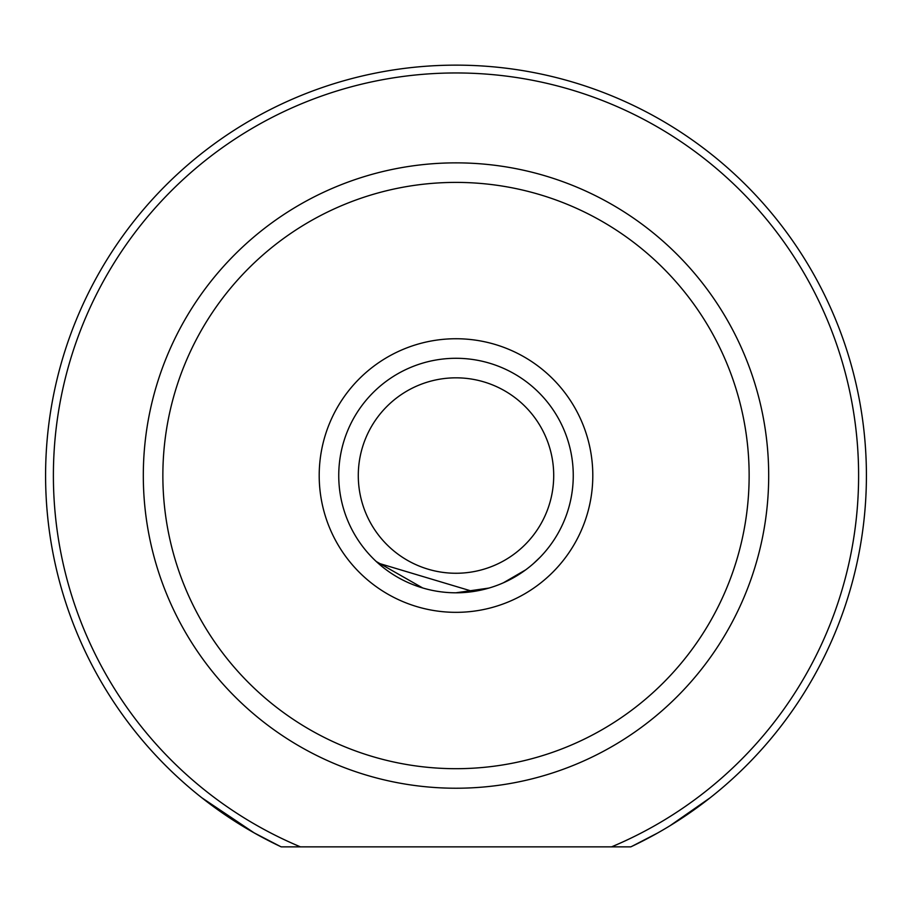 <?xml version="1.0" encoding="UTF-8"?>
<svg xmlns="http://www.w3.org/2000/svg" width="912" height="912" viewBox="0 0 912 912"><rect width="100%" height="100%" fill="white"/><g stroke="black" fill="none" stroke-linecap="round" stroke-linejoin="round"><path stroke-width="1.37" d="M630.796 846.86L281.204 846.86A410.4 410.4 0 0 1 456 65.14A410.4 410.4 0 0 1 630.796 846.86L611.564 846.86A402.58 402.58 0 0 0 456 72.96A402.58 402.58 0 0 0 300.436 846.86L281.204 846.86M455.989 592.8L472.507 591.637M710.06 797.852L670.126 825.656M657.347 833.158L631.891 846.347M525.745 569.806L515.725 576.452M358.291 475.54A97.709 97.709 0 0 0 456 573.26A97.709 97.709 0 0 0 553.709 475.54A97.709 97.709 0 0 0 456 377.83A97.709 97.709 0 0 0 358.291 475.54M573.26 475.54A117.26 117.26 0 0 1 456 592.8A117.26 117.26 0 0 1 338.74 475.54A117.26 117.26 0 0 1 456 358.291A117.26 117.26 0 0 1 573.26 475.54M319.2 475.54A136.8 136.8 0 0 1 456 338.74A136.8 136.8 0 0 1 592.8 475.54A136.8 136.8 0 0 1 456 612.34A136.8 136.8 0 0 1 319.2 475.54M473.077 591.546L377.978 563.069M162.86 475.54A293.14 293.14 0 0 0 456 768.691A293.14 293.14 0 0 0 749.14 475.54A293.14 293.14 0 0 0 456 182.4A293.14 293.14 0 0 0 162.86 475.54M768.691 475.54A312.691 312.691 0 0 1 456 788.23A312.691 312.691 0 0 1 143.309 475.54A312.691 312.691 0 0 1 456 162.86A312.691 312.691 0 0 1 768.691 475.54M201.94 797.852L254.152 832.873L280.109 846.347M376.291 561.541L422.746 587.989M455.863 592.8L488.957 588.069M503.356 582.814L525.7 569.84M533.36 563.662L540.029 557.323"/></g></svg>
